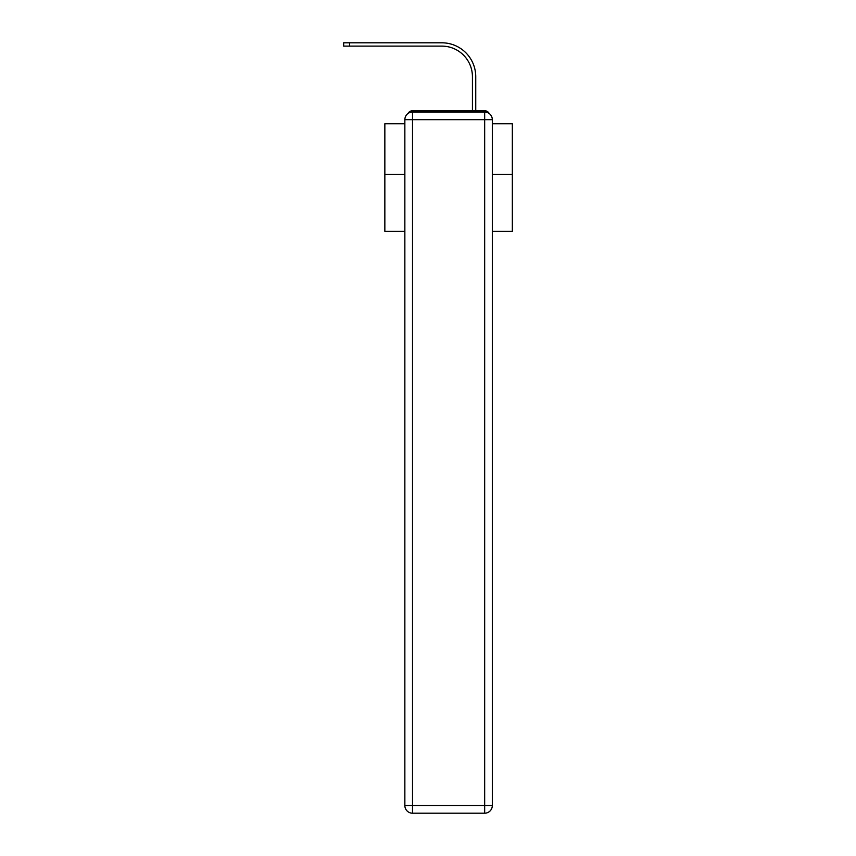 <?xml version="1.0" encoding="UTF-8"?>
<svg xmlns="http://www.w3.org/2000/svg" width="856" height="856" viewBox="0 0 856 856"><rect width="100%" height="100%" fill="white"/><g stroke="black" fill="none" stroke-linecap="round" stroke-linejoin="round"><path stroke-width="1.28" d="M492.318 231.355L512.337 231.355L512.337 123.756L492.318 123.756M404.856 174.496L384.847 174.496L384.847 123.756L404.856 123.756M384.847 174.496L384.847 231.355L404.856 231.355M489.204 113.516A5.104 5.104 0 0 0 484.667 110.745L412.506 110.745A5.104 5.104 0 0 0 407.98 113.516M512.337 174.496L492.318 174.496M412.506 110.745L428.706 110.745M468.478 110.745L472.426 110.745L472.426 76.708A30.602 30.602 0 0 0 441.835 46.117A30.602 30.602 0 0 1 472.426 76.708A30.602 30.602 0 0 0 441.835 46.117A30.602 30.602 0 0 1 472.426 76.708A30.602 30.602 0 0 0 441.835 46.117A30.602 30.602 0 0 1 472.426 76.708A30.602 30.602 0 0 0 441.835 46.117A30.602 30.602 0 0 1 472.426 76.708A30.602 30.602 0 0 0 441.835 46.117A30.602 30.602 0 0 1 472.426 76.708A30.602 30.602 0 0 0 441.835 46.117A30.602 30.602 0 0 1 472.426 76.708A30.602 30.602 0 0 0 441.835 46.117A30.602 30.602 0 0 1 472.426 76.708A30.602 30.602 0 0 0 441.835 46.117A30.602 30.602 0 0 1 472.426 76.708A30.602 30.602 0 0 0 441.835 46.117A30.602 30.602 0 0 1 472.426 76.708A30.602 30.602 0 0 0 441.835 46.117A30.602 30.602 0 0 1 472.426 76.708A30.602 30.602 0 0 0 441.835 46.117A30.602 30.602 0 0 1 472.426 76.708A30.602 30.602 0 0 0 441.835 46.117A30.602 30.602 0 0 1 472.426 76.708A30.602 30.602 0 0 0 441.835 46.117A30.602 30.602 0 0 1 472.426 76.708A30.602 30.602 0 0 0 441.835 46.117A30.602 30.602 0 0 1 472.426 76.708A30.602 30.602 0 0 0 441.835 46.117A30.602 30.602 0 0 1 472.426 76.708A30.602 30.602 0 0 0 441.835 46.117L343.663 46.117L343.663 42.8L349.537 42.8L349.537 46.117M349.537 42.8L441.835 42.8A33.908 33.908 0 0 1 475.743 76.708L475.743 110.745L475.743 76.708L475.743 110.745L475.743 76.708L475.743 110.745L475.743 76.708L475.743 110.745L475.743 76.708L475.743 110.745L475.743 76.708L475.743 110.745L475.743 76.708L475.743 110.745L475.743 76.708L475.743 110.745L475.743 76.708L475.743 110.745L475.743 76.708L475.743 110.745L475.743 76.708L475.743 110.745L475.743 76.708L475.743 110.745L475.743 76.708L475.743 110.745L475.743 76.708L475.743 110.745L475.743 76.708L475.743 110.745L475.743 76.708L475.743 110.745L484.667 110.745M412.506 112.029L484.667 112.029A7.651 7.651 0 0 1 492.318 119.68L492.318 805.55A7.651 7.651 0 0 1 484.667 813.2L412.506 813.2L412.506 805.55L484.667 805.55L484.667 119.68L412.506 119.68L412.506 805.55L404.856 805.55L404.856 119.68L412.506 119.68L412.506 112.029A7.651 7.651 0 0 0 404.856 119.68A7.651 7.651 0 0 1 412.506 112.029M404.856 805.55A7.651 7.651 0 0 0 412.506 813.2A7.651 7.651 0 0 1 404.856 805.55M484.667 813.2A7.651 7.651 0 0 0 492.318 805.55L484.667 805.55L484.667 813.2M492.318 119.68A7.651 7.651 0 0 0 484.667 112.029L484.667 119.68L492.318 119.68"/></g></svg>
